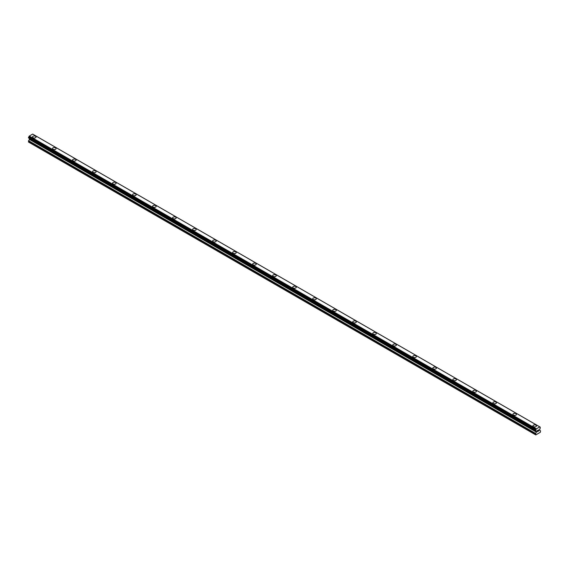 <?xml version="1.0" encoding="UTF-8"?>
<svg xmlns="http://www.w3.org/2000/svg" width="569" height="569" viewBox="0 0 569 569"><rect width="100%" height="100%" fill="white"/><g stroke="black" fill="none" stroke-linecap="round" stroke-linejoin="round"><path stroke-width="0.85" d="M32.518 136.987A1.771 1.024 180 0 1 33.614 136.041A1.771 1.024 180 0 1 35.541 136.261A1.771 1.024 180 0 1 36.06 136.987A1.771 1.024 180 0 1 34.965 137.926A1.771 1.024 180 0 1 33.038 137.705A1.771 1.024 180 0 1 32.518 136.987A1.771 1.024 180 0 1 33.614 136.041A1.771 1.024 180 0 1 35.541 136.268A1.771 1.024 180 0 1 36.06 136.987M52.533 148.537A1.771 1.024 180 0 1 53.628 147.599A1.771 1.024 180 0 1 55.556 147.819A1.771 1.024 180 0 1 56.075 148.545A1.771 1.024 180 0 1 54.98 149.483A1.771 1.024 180 0 1 53.052 149.263A1.771 1.024 180 0 1 52.533 148.537A1.771 1.024 180 0 1 53.628 147.599A1.771 1.024 180 0 1 55.556 147.819A1.771 1.024 180 0 1 56.075 148.537M72.555 160.095A1.771 1.024 180 0 1 73.643 159.156A1.771 1.024 180 0 1 75.57 159.377A1.771 1.024 180 0 1 76.09 160.102A1.771 1.024 180 0 1 75.001 161.041A1.771 1.024 180 0 1 73.074 160.821A1.771 1.024 180 0 1 72.555 160.095A1.771 1.024 180 0 1 73.65 159.156A1.771 1.024 180 0 1 75.57 159.377A1.771 1.024 180 0 1 76.09 160.095M92.569 171.653A1.771 1.024 180 0 1 93.665 170.707A1.771 1.024 180 0 1 95.592 170.935A1.771 1.024 180 0 1 96.111 171.653A1.771 1.024 180 0 1 95.016 172.599A1.771 1.024 180 0 1 93.088 172.379A1.771 1.024 180 0 1 92.569 171.653A1.771 1.024 180 0 1 93.665 170.714A1.771 1.024 180 0 1 95.592 170.935A1.771 1.024 180 0 1 96.111 171.653M115.607 182.493A1.771 1.024 180 0 1 116.126 183.211A1.771 1.024 180 0 1 115.03 184.157A1.771 1.024 180 0 1 113.103 183.929A1.771 1.024 180 0 1 112.584 183.211A1.771 1.024 180 0 1 113.679 182.272A1.771 1.024 180 0 1 115.607 182.493M112.584 183.211A1.771 1.024 180 0 1 113.679 182.265A1.771 1.024 180 0 1 115.607 182.485A1.771 1.024 180 0 1 116.126 183.211M135.621 194.05A1.771 1.024 180 0 1 136.14 194.769A1.771 1.024 180 0 1 135.052 195.708A1.771 1.024 180 0 1 133.125 195.487A1.771 1.024 180 0 1 132.605 194.769A1.771 1.024 180 0 1 133.701 193.83A1.771 1.024 180 0 1 135.621 194.05M132.605 194.769A1.771 1.024 180 0 1 133.694 193.823A1.771 1.024 180 0 1 135.621 194.043A1.771 1.024 180 0 1 136.14 194.769M155.643 205.608A1.771 1.024 180 0 1 156.162 206.327A1.771 1.024 180 0 1 155.067 207.265A1.771 1.024 180 0 1 153.139 207.045A1.771 1.024 180 0 1 152.62 206.327A1.771 1.024 180 0 1 153.715 205.381A1.771 1.024 180 0 1 155.643 205.608M152.62 206.327A1.771 1.024 180 0 1 153.715 205.381A1.771 1.024 180 0 1 155.643 205.601A1.771 1.024 180 0 1 156.162 206.327M172.635 217.877A1.771 1.024 180 0 1 173.73 216.938A1.771 1.024 180 0 1 175.657 217.159A1.771 1.024 180 0 1 176.177 217.884A1.771 1.024 180 0 1 175.081 218.823A1.771 1.024 180 0 1 173.154 218.603A1.771 1.024 180 0 1 172.635 217.877A1.771 1.024 180 0 1 173.73 216.938A1.771 1.024 180 0 1 175.657 217.159A1.771 1.024 180 0 1 176.177 217.877M192.656 229.435A1.771 1.024 180 0 1 193.744 228.496A1.771 1.024 180 0 1 195.672 228.717A1.771 1.024 180 0 1 196.191 229.442A1.771 1.024 180 0 1 195.103 230.381A1.771 1.024 180 0 1 193.176 230.161A1.771 1.024 180 0 1 192.656 229.435A1.771 1.024 180 0 1 193.752 228.496A1.771 1.024 180 0 1 195.672 228.717A1.771 1.024 180 0 1 196.191 229.435M212.671 240.993A1.771 1.024 180 0 1 213.766 240.047A1.771 1.024 180 0 1 215.694 240.274A1.771 1.024 180 0 1 216.213 240.993A1.771 1.024 180 0 1 215.118 241.939A1.771 1.024 180 0 1 213.19 241.718A1.771 1.024 180 0 1 212.671 240.993A1.771 1.024 180 0 1 213.766 240.054A1.771 1.024 180 0 1 215.694 240.274A1.771 1.024 180 0 1 216.213 240.993M232.685 252.551A1.771 1.024 180 0 1 233.781 251.605A1.771 1.024 180 0 1 235.708 251.825A1.771 1.024 180 0 1 236.227 252.551A1.771 1.024 180 0 1 235.132 253.497A1.771 1.024 180 0 1 233.205 253.276A1.771 1.024 180 0 1 232.685 252.551A1.771 1.024 180 0 1 233.781 251.612A1.771 1.024 180 0 1 235.708 251.832A1.771 1.024 180 0 1 236.227 252.551M252.707 264.108A1.771 1.024 180 0 1 253.795 263.163A1.771 1.024 180 0 1 255.723 263.383A1.771 1.024 180 0 1 256.242 264.108A1.771 1.024 180 0 1 255.154 265.047A1.771 1.024 180 0 1 253.226 264.827A1.771 1.024 180 0 1 252.707 264.108A1.771 1.024 180 0 1 253.802 263.17A1.771 1.024 180 0 1 255.723 263.39A1.771 1.024 180 0 1 256.242 264.108M272.722 275.666A1.771 1.024 180 0 1 273.817 274.72A1.771 1.024 180 0 1 275.745 274.941A1.771 1.024 180 0 1 276.264 275.666A1.771 1.024 180 0 1 275.168 276.605A1.771 1.024 180 0 1 273.241 276.385A1.771 1.024 180 0 1 272.722 275.666A1.771 1.024 180 0 1 273.817 274.72A1.771 1.024 180 0 1 275.745 274.948A1.771 1.024 180 0 1 276.264 275.666M292.736 287.224A1.771 1.024 180 0 1 293.832 286.278A1.771 1.024 180 0 1 295.759 286.499A1.771 1.024 180 0 1 296.278 287.224M295.759 286.499A1.771 1.024 180 0 1 296.278 287.217A1.771 1.024 180 0 1 295.183 288.163A1.771 1.024 180 0 1 293.255 287.942A1.771 1.024 180 0 1 292.736 287.217A1.771 1.024 180 0 1 293.832 286.278A1.771 1.024 180 0 1 295.759 286.499M312.758 298.782A1.771 1.024 180 0 1 313.853 297.836A1.771 1.024 180 0 1 315.774 298.056A1.771 1.024 180 0 1 316.293 298.782M315.774 298.056A1.771 1.024 180 0 1 316.293 298.775A1.771 1.024 180 0 1 315.205 299.721A1.771 1.024 180 0 1 313.277 299.5A1.771 1.024 180 0 1 312.758 298.775A1.771 1.024 180 0 1 313.846 297.836A1.771 1.024 180 0 1 315.774 298.056M332.773 310.333A1.771 1.024 180 0 1 333.868 309.387A1.771 1.024 180 0 1 335.795 309.614A1.771 1.024 180 0 1 336.315 310.333A1.771 1.024 180 0 1 335.219 311.279A1.771 1.024 180 0 1 333.292 311.058A1.771 1.024 180 0 1 332.773 310.333A1.771 1.024 180 0 1 333.868 309.394A1.771 1.024 180 0 1 335.795 309.614A1.771 1.024 180 0 1 336.315 310.333M352.787 321.89A1.771 1.024 180 0 1 353.882 320.944A1.771 1.024 180 0 1 355.81 321.165A1.771 1.024 180 0 1 356.329 321.89A1.771 1.024 180 0 1 355.234 322.836A1.771 1.024 180 0 1 353.306 322.616A1.771 1.024 180 0 1 352.787 321.89A1.771 1.024 180 0 1 353.882 320.952A1.771 1.024 180 0 1 355.81 321.172A1.771 1.024 180 0 1 356.329 321.89M372.809 333.448A1.771 1.024 180 0 1 373.897 332.502A1.771 1.024 180 0 1 375.825 332.723A1.771 1.024 180 0 1 376.344 333.448A1.771 1.024 180 0 1 375.256 334.394A1.771 1.024 180 0 1 373.328 334.167A1.771 1.024 180 0 1 372.809 333.448A1.771 1.024 180 0 1 373.904 332.509A1.771 1.024 180 0 1 375.825 332.73A1.771 1.024 180 0 1 376.344 333.448M392.823 345.006A1.771 1.024 180 0 1 393.919 344.06A1.771 1.024 180 0 1 395.846 344.281A1.771 1.024 180 0 1 396.365 345.006A1.771 1.024 180 0 1 395.27 345.945A1.771 1.024 180 0 1 393.343 345.724A1.771 1.024 180 0 1 392.823 345.006A1.771 1.024 180 0 1 393.919 344.06A1.771 1.024 180 0 1 395.846 344.288A1.771 1.024 180 0 1 396.365 345.006M412.838 356.564A1.771 1.024 180 0 1 413.933 355.618A1.771 1.024 180 0 1 415.861 355.838A1.771 1.024 180 0 1 416.38 356.564A1.771 1.024 180 0 1 415.285 357.503A1.771 1.024 180 0 1 413.357 357.282A1.771 1.024 180 0 1 412.838 356.564A1.771 1.024 180 0 1 413.933 355.618A1.771 1.024 180 0 1 415.861 355.845A1.771 1.024 180 0 1 416.38 356.564M432.86 368.115A1.771 1.024 180 0 1 433.948 367.176A1.771 1.024 180 0 1 435.875 367.396A1.771 1.024 180 0 1 436.395 368.122A1.771 1.024 180 0 1 435.306 369.061A1.771 1.024 180 0 1 433.379 368.84A1.771 1.024 180 0 1 432.86 368.115A1.771 1.024 180 0 1 433.955 367.176A1.771 1.024 180 0 1 435.875 367.396A1.771 1.024 180 0 1 436.395 368.115M452.874 379.672A1.771 1.024 180 0 1 453.97 378.734A1.771 1.024 180 0 1 455.897 378.954A1.771 1.024 180 0 1 456.416 379.672A1.771 1.024 180 0 1 455.321 380.618A1.771 1.024 180 0 1 453.393 380.398A1.771 1.024 180 0 1 452.874 379.672A1.771 1.024 180 0 1 453.97 378.734A1.771 1.024 180 0 1 455.897 378.954A1.771 1.024 180 0 1 456.416 379.672M472.889 391.23A1.771 1.024 180 0 1 473.984 390.284A1.771 1.024 180 0 1 475.912 390.512A1.771 1.024 180 0 1 476.431 391.23A1.771 1.024 180 0 1 475.335 392.176A1.771 1.024 180 0 1 473.408 391.956A1.771 1.024 180 0 1 472.889 391.23A1.771 1.024 180 0 1 473.984 390.291A1.771 1.024 180 0 1 475.912 390.512A1.771 1.024 180 0 1 476.431 391.23M492.91 402.788A1.771 1.024 180 0 1 493.999 401.842A1.771 1.024 180 0 1 495.926 402.063A1.771 1.024 180 0 1 496.445 402.788A1.771 1.024 180 0 1 495.357 403.734A1.771 1.024 180 0 1 493.43 403.506A1.771 1.024 180 0 1 492.91 402.788A1.771 1.024 180 0 1 494.006 401.849A1.771 1.024 180 0 1 495.926 402.07A1.771 1.024 180 0 1 496.445 402.788M512.925 414.346A1.771 1.024 180 0 1 514.02 413.4A1.771 1.024 180 0 1 515.948 413.62A1.771 1.024 180 0 1 516.467 414.346A1.771 1.024 180 0 1 515.372 415.285A1.771 1.024 180 0 1 513.444 415.064A1.771 1.024 180 0 1 512.925 414.346A1.771 1.024 180 0 1 514.02 413.407A1.771 1.024 180 0 1 515.948 413.627A1.771 1.024 180 0 1 516.467 414.346M532.94 425.904A1.771 1.024 180 0 1 534.035 424.958A1.771 1.024 180 0 1 535.962 425.178A1.771 1.024 180 0 1 536.482 425.904A1.771 1.024 180 0 1 535.386 426.842A1.771 1.024 180 0 1 533.459 426.622A1.771 1.024 180 0 1 532.94 425.904A1.771 1.024 180 0 1 534.035 424.958A1.771 1.024 180 0 1 535.962 425.185A1.771 1.024 180 0 1 536.482 425.904M537.378 430.612L537.378 431.067L537.883 430.32L537.378 430.612M537.378 431.138L537.378 431.594L537.378 431.138M537.378 431.594L537.883 431.302L537.378 431.594M537.314 431.707L537.883 431.38L537.314 431.707L537.314 430.577L537.883 430.242M538.274 430.306L538.793 429.83M538.352 431.032L538.893 430.719L538.352 431.032M538.217 431.188L538.886 430.797L538.217 431.188L538.779 429.951M535.692 430.676L535.884 429.652A0.754 0.434 -60 0 0 536.29 428.912L539.81 426.878A0.754 0.434 -60 0 0 540.209 427.155L540.209 428.343A0.754 0.434 -60 0 0 539.803 429.097L539.64 430.164L540.55 430.911L540.315 432.298L535.778 434.915L535.543 433.798L536.418 432.134L29.325 139.362L28.45 142.008L535.543 434.78M536.418 432.134L536.29 431.124A0.754 0.434 -60 0 0 535.884 430.84L535.778 430.733M29.346 138.566L29.325 139.362M29.19 138.338A0.754 0.434 -60 0 1 29.197 138.359L536.297 431.245M539.732 426.857L32.639 134.085L29.19 136.14A0.754 0.434 -60 0 1 28.791 136.88L28.486 137.904L535.557 430.633M539.782 426.864L32.646 134.092M29.254 136.055L536.354 428.82L29.268 136.034M536.29 428.912L29.19 136.14M536.29 431.124L29.197 138.359M540.209 427.155L539.817 426.928M535.884 429.652L28.791 136.88M535.785 429.823L28.692 137.058M535.778 429.887L28.685 137.115M535.685 430.05L28.592 137.285M535.642 430.093L28.542 137.328M535.543 430.299L28.45 137.527M535.543 430.591L28.45 137.819M536.453 431.394L29.36 138.63M536.453 431.999L29.36 139.227M535.642 433.471L28.55 140.699M535.543 433.798L28.45 141.034M540.273 427.155L539.81 426.892M539.796 426.871L32.696 134.099M535.585 430.676L28.486 137.904M535.82 430.84L28.727 138.068M536.325 431.266L29.225 138.495"/></g></svg>
